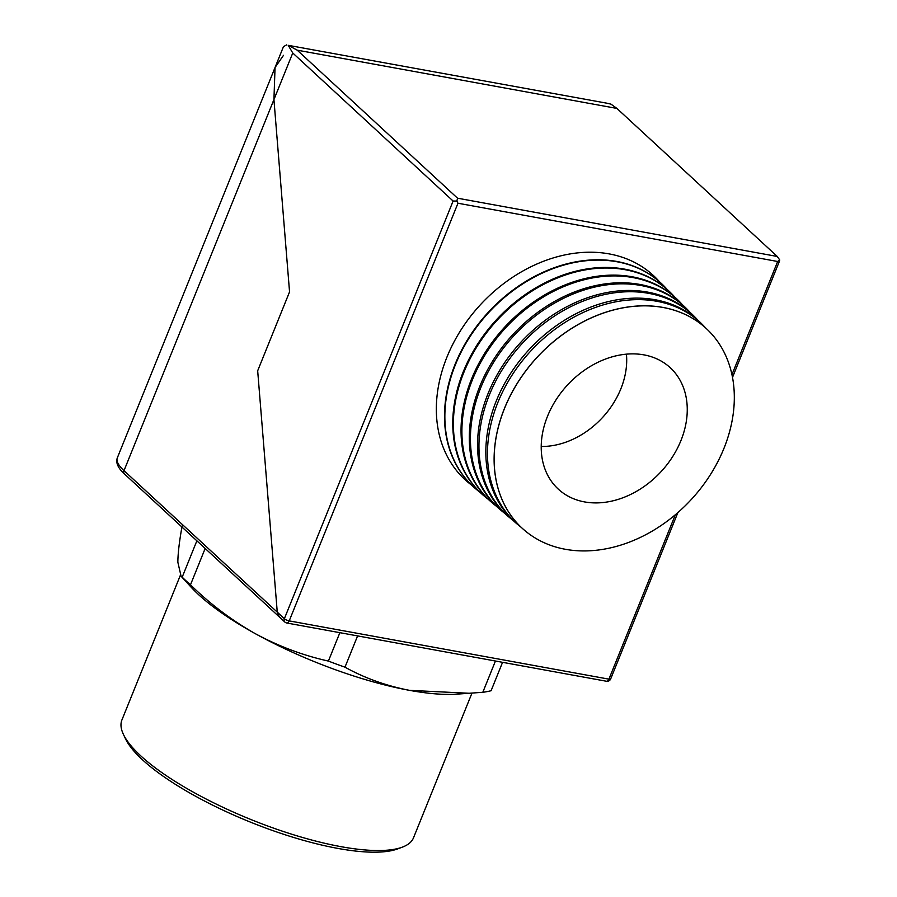 <?xml version="1.0" encoding="UTF-8"?>
<svg xmlns="http://www.w3.org/2000/svg" width="897" height="897" viewBox="0 0 897 897"><rect width="100%" height="100%" fill="white"/><g stroke="black" fill="none" stroke-linecap="round" stroke-linejoin="round"><path stroke-width="1.35" d="M521.37 527.47A136.165 105.128 -47.3 0 1 518.006 524.767A136.165 105.128 -47.3 0 1 497.869 402.461A136.165 105.128 -47.3 0 1 702.643 324.781A136.165 105.128 -47.3 0 1 705.603 327.91M708.765 330.926L708.72 330.881A135.806 104.859 132.7 0 0 708.72 330.881A135.806 104.859 132.7 0 0 504.484 408.359A135.806 104.859 132.7 0 0 524.566 530.34A135.806 104.859 132.7 0 0 524.588 530.362L524.622 530.385A135.806 104.859 -47.3 0 1 504.529 408.404A135.806 104.859 -47.3 0 1 708.765 330.926A135.806 104.859 -47.3 0 1 723.946 448.377A135.806 104.859 -47.3 0 1 524.622 530.385M513.084 520.417A136.613 105.487 -47.3 0 1 509.597 517.614A136.613 105.487 -47.3 0 1 489.381 394.904A136.613 105.487 -47.3 0 1 694.839 316.966A136.613 105.487 -47.3 0 1 697.911 320.218M702.643 324.781L701.151 323.29A136.243 105.196 132.7 0 0 496.254 401.015A136.243 105.196 132.7 0 0 516.403 523.411L518.006 524.767M504.798 513.364A137.073 105.835 -47.3 0 1 501.176 510.471A137.073 105.835 -47.3 0 1 480.904 387.336A137.073 105.835 -47.3 0 1 687.035 309.14A137.073 105.835 -47.3 0 1 690.219 312.515M694.839 316.966L693.583 315.699A136.692 105.543 132.7 0 0 488.013 393.682A136.692 105.543 132.7 0 0 508.229 516.47L509.597 517.614M496.501 506.312A137.533 106.182 -47.3 0 1 492.756 503.318A137.533 106.182 -47.3 0 1 472.416 379.779A137.533 106.182 -47.3 0 1 679.242 301.314A137.533 106.182 -47.3 0 1 682.527 304.823M687.035 309.14L686.014 308.108A137.129 105.88 132.7 0 0 479.783 386.349A137.129 105.88 132.7 0 0 500.066 509.53L501.176 510.471M488.215 499.259A137.981 106.541 -47.3 0 1 484.335 496.164A137.981 106.541 -47.3 0 1 463.928 372.221A137.981 106.541 -47.3 0 1 671.438 293.498A137.981 106.541 -47.3 0 1 674.836 297.12M679.242 301.314L678.446 300.529A137.577 106.227 132.7 0 0 471.553 379.005A137.577 106.227 132.7 0 0 491.904 502.589L492.756 503.318M479.929 492.206A138.441 106.889 -47.3 0 1 475.915 489.011A138.441 106.889 -47.3 0 1 455.441 364.653A138.441 106.889 -47.3 0 1 663.634 285.672A138.441 106.889 -47.3 0 1 667.144 289.417M671.158 293.218A138.015 106.564 132.7 0 0 670.878 292.938A138.015 106.564 132.7 0 0 463.312 371.672A138.015 106.564 132.7 0 0 483.73 495.649A138.015 106.564 132.7 0 0 484.032 495.906M659.452 281.725A138.889 107.236 132.7 0 0 547.114 259.951A138.889 107.236 132.7 0 0 446.953 357.096A138.889 107.236 132.7 0 0 471.643 485.154M663.466 285.515A138.452 106.9 132.7 0 0 663.309 285.347A138.452 106.9 132.7 0 0 455.082 364.339A138.452 106.9 132.7 0 0 475.567 488.708A138.452 106.9 132.7 0 0 475.735 488.854M541.227 446.459A76.391 58.978 132.7 0 0 620.87 388.782A76.391 58.978 132.7 0 0 626.431 354.169M680.946 440.55A82.569 63.754 -47.3 0 1 555.355 486.185A82.569 63.754 -47.3 0 1 547.529 416.23A82.569 63.754 -47.3 0 1 667.155 365.09A82.569 63.754 -47.3 0 1 680.946 440.55M283.508 55.334L275.043 67.499L273.933 99.578L289.552 291.895L257.674 370.786L277.263 612.124L257.674 370.786L289.552 291.895L273.933 99.578L124.01 470.656L277.263 612.124L279.348 616.957L280.739 617.719M457.548 198.203L456.876 201.04L453.108 201.04L292.758 53.001L288.217 45.332L297.199 50.165L457.548 198.203L777.262 256.464L616.901 108.425L610.992 104.153L607.146 103.245L288.217 45.332M731.952 374.632L777.665 261.498L457.963 203.238L456.876 201.04M777.665 261.498L779.65 259.861L777.262 256.464M778.966 260.41L779.65 259.861M292.758 53.001L273.933 99.578L275.043 67.499L283.474 46.633L286.704 44.85M402.394 847.127L397.775 848.865A153.443 42.888 -158 0 1 274.65 831.239A153.443 42.888 -158 0 1 142.376 759.703A153.443 42.888 -158 0 1 125.546 738.87L123.427 734.408A157.255 43.953 22 0 0 140.661 755.756A157.255 43.953 22 0 0 276.231 829.063A157.255 43.953 22 0 0 402.394 847.127A157.255 43.953 22 0 0 413.506 837.809L471.934 693.19M180.364 575.291L121.902 719.999A157.255 43.953 22 0 0 123.427 734.408M502.567 662.322L491.096 690.724A186.217 52.048 -158 0 1 482.81 692.293L456.102 694.188A165.53 46.263 -158 0 1 409.593 690.365A165.53 46.263 -158 0 1 255.14 633.585A165.53 46.263 -158 0 1 198.585 594.644A165.53 46.263 -158 0 1 191.027 587.087L181.082 576.21L177.853 562.228C177.931 553.314 179.355 541.25 182.113 526.023M205.166 548.471L190.478 584.822A186.217 52.048 -158 0 1 186.161 580.964A186.217 52.048 -158 0 1 182.192 577.163L181.082 576.21M457.963 203.238L289.215 620.892A3.801 1.065 -158 0 1 284.371 618.695L277.263 612.124L279.348 616.957L284.865 622.047A3.801 2.938 -47.3 0 1 284.371 618.695L453.108 201.04M196.869 540.813L182.192 577.163M357.6 635.906L344.975 667.177A186.217 52.048 -158 0 1 328.392 661.078C302.984 655.427 278.563 646.266 255.14 633.585C231.83 620.41 210.279 604.152 190.478 584.822M339.873 632.677L328.392 661.078M495.447 661.022L482.81 692.293M470.084 693.314L409.593 690.365C386.181 685.824 364.642 678.098 344.975 667.177M284.865 622.047A3.801 3.801 0 0 0 286.76 623A3.801 2.175 -79.7 0 0 289.215 620.892L608.917 679.152L675.351 514.732M610.678 678.928A3.801 1.065 -158 0 1 608.917 679.152A3.801 2.175 -79.7 0 1 606.462 681.249A3.801 3.801 0 0 0 610.678 678.928L677.897 512.557M616.901 108.425L297.199 50.165M275.043 67.499L117.316 457.885A56.13 15.686 22 0 0 124.01 470.656A3.801 2.938 -47.3 0 0 124.504 474.008L279.348 616.957M671.438 293.498L670.878 292.938M484.335 496.164L483.73 495.649M732.513 377.379L779.684 260.612M286.76 623L606.462 681.249M124.504 474.008C117.989 468.066 115.59 462.695 117.316 457.885"/></g></svg>
